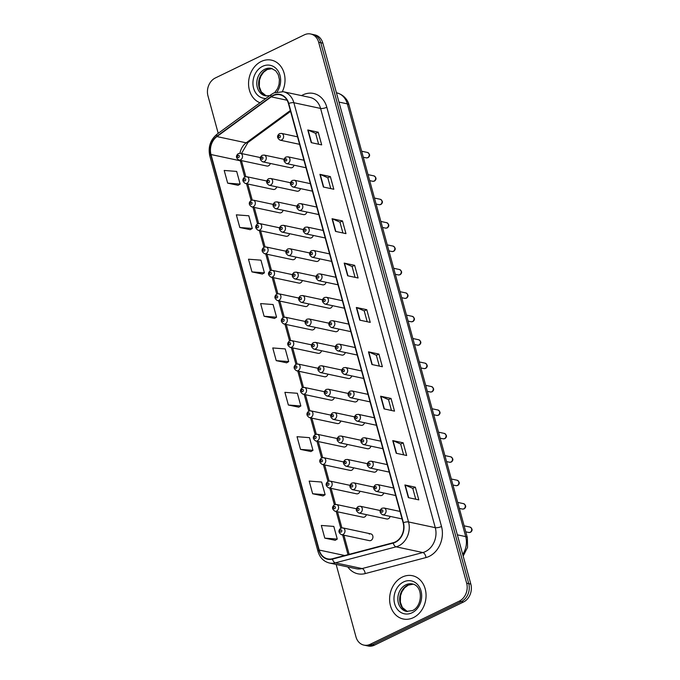 <?xml version="1.0" encoding="UTF-8"?>
<svg xmlns="http://www.w3.org/2000/svg" width="680" height="680" viewBox="0 0 680 680"><rect width="100%" height="100%" fill="white"/><g stroke="black" fill="none" stroke-linecap="round" stroke-linejoin="round"><path stroke-width="1.02" d="M266.704 180.974L246.798 176.724A3.46 2.813 102.1 0 1 248.923 179.724A3.46 2.813 102.1 0 1 246.942 183.269A3.46 2.813 102.1 0 1 245.352 183.481L273.292 189.448A3.46 2.813 -77.9 0 0 274.881 189.236A3.46 2.813 -77.9 0 0 276.726 186.856M273.113 204.382L253.206 200.132A3.46 2.813 102.1 0 1 255.331 203.133A3.46 2.813 102.1 0 1 253.351 206.686A3.46 2.813 102.1 0 1 251.761 206.898L279.701 212.857A3.46 2.813 -77.9 0 0 281.291 212.653A3.46 2.813 -77.9 0 0 283.126 210.273M279.514 227.8L259.607 223.55A3.46 2.813 102.1 0 1 261.732 226.55A3.46 2.813 102.1 0 1 259.751 230.095A3.46 2.813 102.1 0 1 258.162 230.307L286.101 236.275A3.46 2.813 -77.9 0 0 287.691 236.062A3.46 2.813 -77.9 0 0 289.536 233.682M285.923 251.209L266.016 246.959A3.46 2.813 102.1 0 1 268.141 249.959A3.46 2.813 102.1 0 1 266.161 253.512A3.46 2.813 102.1 0 1 264.571 253.725L292.51 259.683A3.46 2.813 -77.9 0 0 294.1 259.471A3.46 2.813 -77.9 0 0 295.936 257.1M292.324 274.626L272.416 270.376A3.46 2.813 102.1 0 1 274.541 273.377A3.46 2.813 102.1 0 1 272.561 276.922A3.46 2.813 102.1 0 1 270.971 277.134L298.911 283.101A3.46 2.813 -77.9 0 0 300.5 282.889A3.46 2.813 -77.9 0 0 302.345 280.508M298.732 298.036L278.825 293.786A3.46 2.813 102.1 0 1 280.95 296.786A3.46 2.813 102.1 0 1 278.97 300.339A3.46 2.813 102.1 0 1 277.38 300.543L305.32 306.51A3.46 2.813 -77.9 0 0 306.909 306.298A3.46 2.813 -77.9 0 0 308.745 303.926M305.133 321.445L285.226 317.195A3.46 2.813 102.1 0 1 287.351 320.203A3.46 2.813 102.1 0 1 285.37 323.748A3.46 2.813 102.1 0 1 283.789 323.96L311.721 329.927A3.46 2.813 -77.9 0 0 313.31 329.715A3.46 2.813 -77.9 0 0 315.154 327.335M311.542 344.862L291.635 340.612A3.46 2.813 102.1 0 1 293.76 343.613A3.46 2.813 102.1 0 1 291.779 347.157A3.46 2.813 102.1 0 1 290.19 347.37L318.129 353.337A3.46 2.813 -77.9 0 0 319.719 353.124A3.46 2.813 -77.9 0 0 321.555 350.744M317.942 368.271L298.036 364.021A3.46 2.813 102.1 0 1 300.161 367.022A3.46 2.813 102.1 0 1 298.18 370.575A3.46 2.813 102.1 0 1 296.599 370.787L324.53 376.745A3.46 2.813 -77.9 0 0 326.12 376.541A3.46 2.813 -77.9 0 0 327.964 374.161M324.351 391.688L304.445 387.438A3.46 2.813 102.1 0 1 306.57 390.439A3.46 2.813 102.1 0 1 304.589 393.983A3.46 2.813 102.1 0 1 303 394.196L330.939 400.163A3.46 2.813 -77.9 0 0 332.528 399.95A3.46 2.813 -77.9 0 0 334.365 397.57M330.752 415.098L310.845 410.848A3.46 2.813 102.1 0 1 312.978 413.848A3.46 2.813 102.1 0 1 310.998 417.401A3.46 2.813 102.1 0 1 309.409 417.613L337.348 423.572A3.46 2.813 -77.9 0 0 338.929 423.368A3.46 2.813 -77.9 0 0 340.774 420.988M337.161 438.515L317.254 434.265A3.46 2.813 102.1 0 1 319.379 437.265A3.46 2.813 102.1 0 1 317.399 440.81A3.46 2.813 102.1 0 1 315.809 441.022L343.749 446.989A3.46 2.813 -77.9 0 0 345.338 446.777A3.46 2.813 -77.9 0 0 347.174 444.397M343.57 461.924L323.663 457.674A3.46 2.813 102.1 0 1 325.788 460.675A3.46 2.813 102.1 0 1 323.808 464.227A3.46 2.813 102.1 0 1 322.218 464.431L350.157 470.398A3.46 2.813 -77.9 0 0 351.747 470.186A3.46 2.813 -77.9 0 0 353.583 467.815M349.971 485.333L330.063 481.083A3.46 2.813 102.1 0 1 332.188 484.092A3.46 2.813 102.1 0 1 330.208 487.637A3.46 2.813 102.1 0 1 328.618 487.849L356.558 493.816A3.46 2.813 -77.9 0 0 358.148 493.603A3.46 2.813 -77.9 0 0 359.983 491.223M356.379 508.75L336.473 504.5A3.46 2.813 102.1 0 1 338.598 507.501A3.46 2.813 102.1 0 1 336.617 511.046A3.46 2.813 102.1 0 1 335.027 511.258L362.967 517.225A3.46 2.813 -77.9 0 0 364.556 517.012A3.46 2.813 -77.9 0 0 366.392 514.633M370.812 533.876L342.873 527.909A3.46 2.813 102.1 0 1 344.998 530.918A3.46 2.813 102.1 0 1 343.017 534.463A3.46 2.813 102.1 0 1 341.428 534.675L369.368 540.642A3.46 2.813 -77.9 0 0 370.957 540.43A3.46 2.813 -77.9 0 0 372.938 536.877A3.46 2.813 -77.9 0 0 370.812 533.876A3.46 2.813 -77.9 0 0 369.223 534.089M260.304 157.556L240.397 153.306A3.46 2.813 102.1 0 1 242.522 156.315A3.46 2.813 102.1 0 1 240.542 159.859A3.46 2.813 102.1 0 1 238.952 160.072L266.892 166.039A3.46 2.813 -77.9 0 0 268.481 165.827A3.46 2.813 -77.9 0 0 270.317 163.446M290.462 182.725L270.555 178.475A3.46 2.813 102.1 0 1 272.68 181.475A3.46 2.813 102.1 0 1 270.7 185.019A3.46 2.813 102.1 0 1 269.11 185.232L297.05 191.199A3.46 2.813 -77.9 0 0 298.639 190.987A3.46 2.813 -77.9 0 0 300.475 188.606M296.863 206.133L276.955 201.883A3.46 2.813 102.1 0 1 279.08 204.884A3.46 2.813 102.1 0 1 277.1 208.437A3.46 2.813 102.1 0 1 275.51 208.649L303.45 214.608A3.46 2.813 -77.9 0 0 305.039 214.404A3.46 2.813 -77.9 0 0 306.884 212.024M303.272 229.551L283.365 225.301A3.46 2.813 102.1 0 1 285.49 228.301A3.46 2.813 102.1 0 1 283.509 231.846A3.46 2.813 102.1 0 1 281.92 232.058L309.859 238.025A3.46 2.813 -77.9 0 0 311.449 237.813A3.46 2.813 -77.9 0 0 313.284 235.433M309.672 252.96L289.765 248.71A3.46 2.813 102.1 0 1 291.89 251.71A3.46 2.813 102.1 0 1 289.909 255.263A3.46 2.813 102.1 0 1 288.32 255.468L316.26 261.435A3.46 2.813 -77.9 0 0 317.849 261.222A3.46 2.813 -77.9 0 0 319.694 258.85M316.081 276.369L296.174 272.119A3.46 2.813 102.1 0 1 298.299 275.128A3.46 2.813 102.1 0 1 296.319 278.673A3.46 2.813 102.1 0 1 294.729 278.885L322.668 284.852A3.46 2.813 -77.9 0 0 324.258 284.639A3.46 2.813 -77.9 0 0 326.094 282.26M322.481 299.786L302.575 295.536A3.46 2.813 102.1 0 1 304.7 298.537A3.46 2.813 102.1 0 1 302.719 302.082A3.46 2.813 102.1 0 1 301.129 302.294L329.069 308.261A3.46 2.813 -77.9 0 0 330.659 308.048A3.46 2.813 -77.9 0 0 332.503 305.668M328.89 323.195L308.983 318.945A3.46 2.813 102.1 0 1 311.108 321.954A3.46 2.813 102.1 0 1 309.128 325.499A3.46 2.813 102.1 0 1 307.538 325.712L335.478 331.678A3.46 2.813 -77.9 0 0 337.067 331.466A3.46 2.813 -77.9 0 0 338.903 329.086M335.291 346.613L315.384 342.363A3.46 2.813 102.1 0 1 317.509 345.363A3.46 2.813 102.1 0 1 315.528 348.908A3.46 2.813 102.1 0 1 313.939 349.12L341.878 355.087A3.46 2.813 -77.9 0 0 343.468 354.875A3.46 2.813 -77.9 0 0 345.312 352.495M341.7 370.022L321.793 365.772A3.46 2.813 102.1 0 1 323.918 368.773A3.46 2.813 102.1 0 1 321.938 372.325A3.46 2.813 102.1 0 1 320.348 372.538L348.287 378.497A3.46 2.813 -77.9 0 0 349.877 378.293A3.46 2.813 -77.9 0 0 351.713 375.912M348.1 393.44L328.194 389.19A3.46 2.813 102.1 0 1 330.319 392.19A3.46 2.813 102.1 0 1 328.338 395.734A3.46 2.813 102.1 0 1 326.749 395.947L354.688 401.914A3.46 2.813 -77.9 0 0 356.277 401.701A3.46 2.813 -77.9 0 0 358.122 399.322M354.51 416.849L334.602 412.599A3.46 2.813 102.1 0 1 336.727 415.599A3.46 2.813 102.1 0 1 334.747 419.152A3.46 2.813 102.1 0 1 333.157 419.356L361.097 425.323A3.46 2.813 -77.9 0 0 362.686 425.111A3.46 2.813 -77.9 0 0 364.523 422.739M360.91 440.258L341.003 436.008A3.46 2.813 102.1 0 1 343.128 439.017A3.46 2.813 102.1 0 1 341.148 442.561A3.46 2.813 102.1 0 1 339.567 442.773L367.498 448.74A3.46 2.813 -77.9 0 0 369.087 448.528A3.46 2.813 -77.9 0 0 370.931 446.148M367.319 463.675L347.412 459.425A3.46 2.813 102.1 0 1 349.537 462.425A3.46 2.813 102.1 0 1 347.556 465.97A3.46 2.813 102.1 0 1 345.967 466.183L373.906 472.149A3.46 2.813 -77.9 0 0 375.496 471.937A3.46 2.813 -77.9 0 0 377.332 469.557M373.719 487.084L353.812 482.834A3.46 2.813 102.1 0 1 355.938 485.843A3.46 2.813 102.1 0 1 353.957 489.387A3.46 2.813 102.1 0 1 352.376 489.6L380.307 495.567A3.46 2.813 -77.9 0 0 381.897 495.354A3.46 2.813 -77.9 0 0 383.741 492.975M380.128 510.502L360.221 506.252A3.46 2.813 102.1 0 1 362.346 509.252A3.46 2.813 102.1 0 1 360.366 512.796A3.46 2.813 102.1 0 1 358.776 513.009L386.716 518.976A3.46 2.813 -77.9 0 0 388.305 518.763A3.46 2.813 -77.9 0 0 390.142 516.384M284.053 159.307L264.146 155.057A3.46 2.813 102.1 0 1 266.271 158.057A3.46 2.813 102.1 0 1 264.291 161.611A3.46 2.813 102.1 0 1 262.701 161.823L290.64 167.781A3.46 2.813 -77.9 0 0 292.23 167.577A3.46 2.813 -77.9 0 0 294.066 165.197M261.239 61.472A22.125 18.037 -77.9 0 0 248.565 82.807A22.125 18.037 -77.9 0 0 259.998 102.757A22.125 18.037 -77.9 0 1 248.565 82.807A22.125 18.037 -77.9 0 1 261.239 61.472A22.125 18.037 -77.9 0 1 271.405 60.129A22.125 18.037 -77.9 0 0 261.239 61.472M402.288 577.065A22.125 18.037 -77.9 0 0 389.615 599.769A22.125 18.037 -77.9 0 0 403.214 618.987A22.125 18.037 -77.9 0 0 413.389 617.635A22.125 18.037 -77.9 0 0 426.062 594.923A22.125 18.037 -77.9 0 0 412.454 575.713A22.125 18.037 -77.9 0 0 402.288 577.065A22.125 18.037 -77.9 0 0 389.615 599.769A22.125 18.037 -77.9 0 0 403.214 618.987A22.125 18.037 -77.9 0 0 413.389 617.635A22.125 18.037 -77.9 0 0 426.062 594.923A22.125 18.037 -77.9 0 0 412.454 575.713A22.125 18.037 -77.9 0 0 402.288 577.065M273.173 95.676A14.748 12.019 102.1 0 1 279.956 94.775A14.748 12.019 102.1 0 1 288.447 103.59L403.138 522.827A14.748 12.019 102.1 0 1 393.193 542.725L332.426 558.748A14.748 12.019 102.1 0 1 327.717 558.875A14.748 12.019 102.1 0 1 319.218 550.06L211.012 154.53A14.748 12.019 102.1 0 1 216.937 136.578L271.218 96.858A14.748 12.019 102.1 0 1 273.173 95.676M273.079 95.344A15.121 12.325 -77.9 0 0 271.082 96.552L216.793 136.272A15.121 12.325 -77.9 0 0 210.724 154.666L318.928 550.205A15.121 12.325 -77.9 0 0 332.469 559.104L393.236 543.082A15.121 12.325 -77.9 0 0 403.427 522.682L288.736 103.453A15.121 12.325 -77.9 0 0 273.079 95.344M336.149 564.451L355.954 636.846A13.829 11.271 -77.9 0 0 363.919 645.108L368.092 646A13.829 11.271 -77.9 0 0 374.45 645.159L463.454 602.038L461.363 601.587A13.829 11.271 -77.9 0 0 468.75 583.652L320.764 42.712A13.829 11.271 -77.9 0 0 312.791 34.442A13.829 11.271 -77.9 0 1 320.764 42.712L468.75 583.652A13.829 11.271 -77.9 0 1 461.363 601.587L372.359 644.708L461.363 601.587L459.272 601.145A13.829 11.271 -77.9 0 0 466.659 583.211L318.673 42.262A13.829 11.271 -77.9 0 0 310.709 34A13.829 11.271 -77.9 0 0 304.351 34.842L215.347 77.962A13.829 11.271 -77.9 0 0 207.969 95.905L218.203 133.339M366.01 645.558A13.829 11.271 -77.9 0 0 372.359 644.708A13.829 11.271 -77.9 0 1 366.01 645.558M408.357 497.641L418.803 499.877L415.335 487.194L404.889 484.967L408.357 497.641M415.743 499.222L412.786 488.393L405.203 485.061A3.689 1.147 164.7 0 0 404.889 484.967M412.794 488.427L415.335 487.194M396.219 453.271L406.657 455.498L403.189 442.825L392.751 440.589L396.219 453.271M403.605 454.844L400.648 444.014L393.065 440.691A3.689 1.147 164.7 0 0 392.751 440.589M400.656 444.048L403.189 442.825M384.072 408.892L394.519 411.128L391.051 398.446L380.604 396.219L384.072 408.892M391.467 410.474L388.51 399.644L380.927 396.312A3.689 1.147 164.7 0 0 380.604 396.219M388.518 399.678L391.051 398.446M371.934 364.523L382.381 366.75L378.913 354.076L368.466 351.841L371.934 364.523M379.329 366.095L376.363 355.266L368.789 351.942A3.689 1.147 164.7 0 0 368.466 351.841M376.372 355.3L378.913 354.076M311.245 142.647L321.683 144.882L318.214 132.201L307.768 129.974L311.245 142.647M318.631 144.228L315.673 133.399L308.091 130.067A3.689 1.147 164.7 0 0 307.768 129.974M315.681 133.433L318.214 132.201M323.382 187.025L333.82 189.252L330.352 176.579L319.914 174.344L323.382 187.025M330.769 188.598L327.811 177.769L320.229 174.445A3.689 1.147 164.7 0 0 319.914 174.344M327.82 177.803L330.352 176.579M335.521 231.395L345.967 233.631L342.499 220.949L332.052 218.722L335.521 231.395M342.907 232.976L339.949 222.148L332.367 218.815A3.689 1.147 164.7 0 0 332.052 218.722M339.957 222.181L342.499 220.949M347.659 275.774L358.105 278.001L354.637 265.327L344.19 263.092L347.659 275.774M355.053 277.346L352.087 266.517L344.505 263.194A3.689 1.147 164.7 0 0 344.19 263.092M352.096 266.551L354.637 265.327M359.796 320.144L370.243 322.379L366.775 309.697L356.328 307.471L359.796 320.144M367.192 321.725L364.225 310.896L356.651 307.564A3.689 1.147 164.7 0 0 356.328 307.471M364.233 310.93L366.775 309.697M282.37 91.553A22.125 18.037 -77.9 0 0 271.405 60.129A22.125 18.037 -77.9 0 1 282.37 91.553M363.919 645.108A13.829 11.271 -77.9 0 0 370.269 644.266L459.272 601.145M300.5 449.387L312.978 450.338L309.51 437.665L297.032 436.704L300.5 449.387L310.93 451.546M312.647 493.756L325.125 494.717L321.657 482.035L309.179 481.083L312.647 493.756L323.068 495.915M324.785 538.135L337.263 539.087L333.795 526.413L321.317 525.453L324.785 538.135L335.206 540.294M264.087 316.26L276.565 317.22L273.096 304.538L260.618 303.586L264.087 316.26L274.507 318.418M251.949 271.889L264.426 272.841L260.958 260.168L248.48 259.207L251.949 271.889L262.37 274.048M239.81 227.511L252.288 228.472L248.821 215.79L236.343 214.838L239.81 227.511L250.231 229.67M227.664 183.141L240.142 184.093L236.674 171.419L224.196 170.459L227.664 183.141L238.094 185.3M288.363 405.008L300.841 405.969L297.373 393.286L284.894 392.334L288.363 405.008L298.792 407.167M276.225 360.638L288.702 361.59L285.234 348.916L272.756 347.956L276.225 360.638L286.654 362.797M288.702 361.59L286.569 362.848M276.565 317.22L274.423 318.469M264.426 272.841L262.284 274.1M252.288 228.472L250.147 229.721M240.142 184.093L238.008 185.351M300.841 405.969L298.707 407.218M312.978 450.338L310.845 451.596M325.125 494.717L322.983 495.966M337.263 539.087L335.121 540.345M463.454 602.038A13.829 11.271 -77.9 0 0 470.832 584.094L322.847 43.154A13.829 11.271 -77.9 0 0 314.882 34.892L310.709 34M301.554 95.616A23.043 18.785 102.1 0 1 326.817 107.236L441.507 526.473A4.607 1.428 -15.3 0 1 435.276 527.663L320.586 108.434A18.437 15.028 -77.9 0 0 309.969 97.418L283.228 91.706A18.437 15.028 102.1 0 1 293.853 102.722A4.607 1.428 164.7 0 0 288.736 103.453M441.507 526.473A23.043 18.785 102.1 0 1 429.199 556.367A23.043 18.785 102.1 0 1 425.969 557.566L365.202 573.588A23.043 18.785 102.1 0 1 347.777 566.933M425.433 551.582A18.437 15.028 -77.9 0 0 435.276 527.663L408.544 521.96A18.437 15.028 102.1 0 1 396.108 546.831L335.342 562.853A18.437 15.028 102.1 0 1 329.451 563.023L356.192 568.726A18.437 15.028 -77.9 0 0 362.083 568.565L422.85 552.542A18.437 15.028 -77.9 0 0 425.433 551.582M283.228 91.706L273.904 92.913L271.363 94.444A4.607 1.972 53.8 0 0 271.082 96.552M271.363 94.444L217.073 134.164C210.35 139.799 207.927 147.058 209.797 155.932A4.607 1.428 -15.3 0 1 210.724 154.666M318.928 550.205A4.607 1.428 164.7 0 0 318.002 551.463C319.898 557.711 323.714 561.561 329.451 563.023M332.469 559.104A4.607 2.465 75.2 0 0 335.342 562.853L362.083 568.565A4.607 2.465 -104.8 0 1 365.202 573.588M217.073 134.164A4.607 1.972 53.8 0 0 216.793 136.272M393.236 543.082A4.607 2.465 75.2 0 0 396.108 546.831L422.85 552.542A4.607 2.465 -104.8 0 1 425.969 557.566M403.427 522.682A4.607 1.428 -15.3 0 1 408.544 521.96L293.853 102.722L320.586 108.434A4.607 1.428 -15.3 0 0 326.817 107.236M466.659 583.211L470.832 584.094M318.673 42.262L322.847 43.154M370.269 644.266L374.45 645.159M319.218 550.06L344.717 555.509M271.218 96.858L287.079 100.24M216.937 136.578L246.185 142.817A14.748 12.019 -77.9 0 0 239.963 153.246M290.343 110.508L246.185 142.817A8.296 3.553 -126.2 0 0 247.902 142.57L241.468 153.535M240.142 160.327A14.748 12.019 -77.9 0 0 240.261 160.778L244.698 177.012M211.012 154.53L240.261 160.778A8.296 2.575 -15.3 0 1 241.749 161.738L245.837 176.672M246.542 183.736L251.107 200.43M252.943 207.145L257.507 223.839M259.352 230.562L263.916 247.248M265.752 253.972L270.317 270.666M272.161 277.389L276.726 294.075M278.562 300.798L283.126 317.492M284.971 324.216L289.536 340.901M291.372 347.625L295.945 364.319M297.78 371.034L302.345 387.727M304.181 394.451L308.754 411.137M310.59 417.86L315.154 434.554M316.99 441.277L321.563 457.963M323.399 464.687L327.964 481.381M329.808 488.104L334.373 504.789M336.209 511.513L340.774 528.207M342.618 534.922L348.007 554.642M360.111 320.212L356.651 307.564M347.964 275.842L344.505 263.194M335.826 231.463L332.367 218.815M323.688 187.094L320.229 174.445M311.55 142.715L308.091 130.067M372.249 364.591L368.789 351.942M384.387 408.96L380.927 396.312M396.525 453.339L393.065 440.691M408.663 497.709L405.203 485.061M462.714 554.421A18.437 15.028 -77.9 0 0 465.715 536.613L347.327 103.861A18.437 15.028 -77.9 0 0 336.702 92.846C345.1 95.072 348.296 101.643 348.984 104.933L467.373 537.693A9.214 2.865 -15.3 0 0 465.715 536.613L457.36 534.828M338.971 102.076L347.327 103.861A9.214 2.865 -15.3 0 1 348.984 104.933M367.514 152.473C370.107 154.181 370.286 155.916 368.058 157.675L366.358 157.879A2.762 2.252 -77.9 0 0 367.633 157.709A2.762 2.252 -77.9 0 0 369.214 154.87A2.762 2.252 -77.9 0 0 367.514 152.473L361.641 151.215M281.639 139.944A3.46 2.813 102.1 0 1 280.05 140.156C276.938 137.989 276.743 135.821 279.48 133.645L281.495 133.399A3.46 2.813 102.1 0 1 283.62 136.399A3.46 2.813 102.1 0 1 281.639 139.944M279.174 135.439A1.156 0.935 -77.9 0 0 279.752 137.555A1.156 0.935 -77.9 0 0 279.174 135.439M262.403 159.214A1.156 0.935 -77.9 0 0 261.825 157.106A1.156 0.935 -77.9 0 0 262.403 159.214M238.654 157.471A1.156 0.935 -77.9 0 0 238.076 155.355A1.156 0.935 -77.9 0 0 238.654 157.471M266.348 95.982L261.315 91.928L259.31 86.581L259.488 80.197L260.89 76.126L263.585 72.216L267.172 69.555L272.187 68.603A14.051 11.45 -77.9 0 0 266.653 69.606A14.051 11.45 -77.9 0 0 258.604 83.436A14.051 11.45 -77.9 0 0 266.322 95.974M274.813 92.505L277.635 88.485L279.072 84.278L279.403 79.543L278.239 74.57L275.663 70.754L271.286 68.357A14.051 11.45 -77.9 0 0 264.826 69.216A14.051 11.45 -77.9 0 0 256.785 83.632A14.051 11.45 -77.9 0 0 265.421 95.837L269.688 95.667M277.142 91.766A16.813 13.702 -77.9 0 0 278.4 71.519A16.813 13.702 -77.9 0 0 262.574 66.343A16.813 13.702 -77.9 0 0 253.036 85.178A16.813 13.702 -77.9 0 0 265.889 98.447M373.923 175.882C376.507 177.599 376.695 179.333 374.459 181.084L372.767 181.288A2.762 2.252 -77.9 0 0 374.034 181.126A2.762 2.252 -77.9 0 0 375.624 178.287A2.762 2.252 -77.9 0 0 373.923 175.882L368.05 174.632M288.039 163.362A3.46 2.813 102.1 0 1 286.458 163.574C283.339 161.398 283.152 159.231 285.88 157.063L287.895 156.808A3.46 2.813 102.1 0 1 290.02 159.808A3.46 2.813 102.1 0 1 288.039 163.362M285.583 158.856A1.156 0.935 -77.9 0 0 286.161 160.964A1.156 0.935 -77.9 0 0 285.583 158.856M380.324 199.299C382.916 201.008 383.095 202.742 380.868 204.493L379.168 204.706A2.762 2.252 -77.9 0 0 380.443 204.535A2.762 2.252 -77.9 0 0 382.024 201.696A2.762 2.252 -77.9 0 0 380.324 199.299L374.45 198.042M294.449 186.77A3.46 2.813 102.1 0 1 292.859 186.983C289.748 184.816 289.552 182.639 292.289 180.472L294.304 180.225A3.46 2.813 102.1 0 1 296.429 183.226A3.46 2.813 102.1 0 1 294.449 186.77M291.983 182.266A1.156 0.935 -77.9 0 0 292.561 184.382A1.156 0.935 -77.9 0 0 291.983 182.266M386.733 222.708C389.317 224.425 389.504 226.159 387.269 227.91L385.577 228.114A2.762 2.252 -77.9 0 0 386.844 227.945A2.762 2.252 -77.9 0 0 388.433 225.114A2.762 2.252 -77.9 0 0 386.733 222.708L380.859 221.45M300.857 210.188A3.46 2.813 102.1 0 1 299.268 210.392C296.149 208.225 295.962 206.057 298.69 203.881L300.704 203.635A3.46 2.813 102.1 0 1 302.838 206.635A3.46 2.813 102.1 0 1 300.857 210.188M298.392 205.683A1.156 0.935 -77.9 0 0 298.971 207.791A1.156 0.935 -77.9 0 0 298.392 205.683M393.133 246.118C395.726 247.834 395.904 249.569 393.677 251.32L391.977 251.532A2.762 2.252 -77.9 0 0 393.252 251.362A2.762 2.252 -77.9 0 0 394.833 248.523A2.762 2.252 -77.9 0 0 393.133 246.118L387.26 244.868M307.258 233.597A3.46 2.813 102.1 0 1 305.668 233.809C302.558 231.642 302.362 229.466 305.099 227.299L307.113 227.043A3.46 2.813 102.1 0 1 309.238 230.052A3.46 2.813 102.1 0 1 307.258 233.597M304.793 229.092A1.156 0.935 -77.9 0 0 305.371 231.208A1.156 0.935 -77.9 0 0 304.793 229.092M268.812 182.631A1.156 0.935 -77.9 0 0 268.234 180.514A1.156 0.935 -77.9 0 0 268.812 182.631M275.221 206.04A1.156 0.935 -77.9 0 0 274.644 203.932A1.156 0.935 -77.9 0 0 275.221 206.04M281.622 229.457A1.156 0.935 -77.9 0 0 281.044 227.341A1.156 0.935 -77.9 0 0 281.622 229.457M413.219 584.179A14.051 11.45 -77.9 0 0 407.702 585.191A14.051 11.45 -77.9 0 0 399.653 599.029A14.051 11.45 -77.9 0 0 407.371 611.558M405.875 584.8A14.051 11.45 -77.9 0 0 397.825 599.216A14.051 11.45 -77.9 0 0 406.47 611.422L412.411 610.606C422.331 606.602 423.683 586.041 412.335 583.942A14.051 11.45 -77.9 0 0 405.875 584.8M412.054 612.765A16.813 13.702 -77.9 0 0 421.03 590.954A16.813 13.702 -77.9 0 0 403.614 581.927A16.813 13.702 -77.9 0 0 394.638 603.738A16.813 13.702 -77.9 0 0 412.054 612.765M399.543 269.535C402.135 271.243 402.313 272.977 400.087 274.737L398.387 274.941A2.762 2.252 -77.9 0 0 399.653 274.771A2.762 2.252 -77.9 0 0 401.243 271.932A2.762 2.252 -77.9 0 0 399.543 269.535L393.669 268.277M313.667 257.006A3.46 2.813 102.1 0 1 312.077 257.219C308.958 255.051 308.771 252.883 311.5 250.707L313.514 250.461A3.46 2.813 102.1 0 1 315.648 253.462A3.46 2.813 102.1 0 1 313.667 257.006M311.202 252.501A1.156 0.935 -77.9 0 0 311.78 254.618A1.156 0.935 -77.9 0 0 311.202 252.501M405.943 292.944C408.536 294.661 408.714 296.395 406.487 298.146L404.787 298.358A2.762 2.252 -77.9 0 0 406.062 298.188A2.762 2.252 -77.9 0 0 407.643 295.35A2.762 2.252 -77.9 0 0 405.943 292.944L400.07 291.695M320.067 280.423A3.46 2.813 102.1 0 1 318.478 280.636C315.367 278.46 315.172 276.293 317.909 274.125L319.923 273.87A3.46 2.813 102.1 0 1 322.048 276.879A3.46 2.813 102.1 0 1 320.067 280.423M317.602 275.918A1.156 0.935 -77.9 0 0 318.18 278.035A1.156 0.935 -77.9 0 0 317.602 275.918M412.352 316.361C414.945 318.07 415.123 319.804 412.896 321.563L411.196 321.767A2.762 2.252 -77.9 0 0 412.462 321.598A2.762 2.252 -77.9 0 0 414.052 318.758A2.762 2.252 -77.9 0 0 412.352 316.361L406.478 315.103M326.476 303.832A3.46 2.813 102.1 0 1 324.887 304.045C321.767 301.877 321.58 299.71 324.309 297.534L326.332 297.287A3.46 2.813 102.1 0 1 328.457 300.288A3.46 2.813 102.1 0 1 326.476 303.832M324.012 299.327A1.156 0.935 -77.9 0 0 324.589 301.444A1.156 0.935 -77.9 0 0 324.012 299.327M288.031 252.867A1.156 0.935 -77.9 0 0 287.453 250.758A1.156 0.935 -77.9 0 0 288.031 252.867M294.431 276.284A1.156 0.935 -77.9 0 0 293.853 274.168A1.156 0.935 -77.9 0 0 294.431 276.284M300.841 299.693A1.156 0.935 -77.9 0 0 300.262 297.576A1.156 0.935 -77.9 0 0 300.841 299.693M418.752 339.771C421.345 341.488 421.524 343.221 419.296 344.973L417.596 345.176A2.762 2.252 -77.9 0 0 418.872 345.015A2.762 2.252 -77.9 0 0 420.452 342.176A2.762 2.252 -77.9 0 0 418.752 339.771L412.879 338.521M332.877 327.25A3.46 2.813 102.1 0 1 331.287 327.462C328.176 325.286 327.981 323.119 330.718 320.951L332.732 320.697A3.46 2.813 102.1 0 1 334.857 323.697A3.46 2.813 102.1 0 1 332.877 327.25M330.421 322.745A1.156 0.935 -77.9 0 0 330.999 324.853A1.156 0.935 -77.9 0 0 330.421 322.745M425.161 363.188C427.754 364.897 427.933 366.63 425.705 368.381L424.005 368.594A2.762 2.252 -77.9 0 0 425.272 368.424A2.762 2.252 -77.9 0 0 426.861 365.585A2.762 2.252 -77.9 0 0 425.161 363.188L419.288 361.93M339.286 350.659A3.46 2.813 102.1 0 1 337.697 350.872C334.577 348.704 334.39 346.528 337.118 344.361L339.142 344.114A3.46 2.813 102.1 0 1 341.267 347.115A3.46 2.813 102.1 0 1 339.286 350.659M336.821 346.154A1.156 0.935 -77.9 0 0 337.399 348.271A1.156 0.935 -77.9 0 0 336.821 346.154M431.562 386.597C434.154 388.314 434.333 390.048 432.106 391.799L430.406 392.003A2.762 2.252 -77.9 0 0 431.681 391.833A2.762 2.252 -77.9 0 0 433.262 389.002A2.762 2.252 -77.9 0 0 431.562 386.597L425.688 385.339M345.686 374.076A3.46 2.813 102.1 0 1 344.097 374.28C340.986 372.113 340.791 369.945 343.527 367.769L345.542 367.523A3.46 2.813 102.1 0 1 347.667 370.524A3.46 2.813 102.1 0 1 345.686 374.076M343.23 369.572A1.156 0.935 -77.9 0 0 343.808 371.679A1.156 0.935 -77.9 0 0 343.23 369.572M437.971 410.006C440.563 411.723 440.742 413.457 438.515 415.208L436.815 415.421A2.762 2.252 -77.9 0 0 438.081 415.25A2.762 2.252 -77.9 0 0 439.671 412.411A2.762 2.252 -77.9 0 0 437.971 410.006L432.098 408.756M352.096 397.486A3.46 2.813 102.1 0 1 350.506 397.698C347.387 395.53 347.2 393.354 349.928 391.187L351.951 390.932A3.46 2.813 102.1 0 1 354.076 393.941A3.46 2.813 102.1 0 1 352.096 397.486M349.63 392.98A1.156 0.935 -77.9 0 0 350.208 395.097A1.156 0.935 -77.9 0 0 349.63 392.98M444.371 433.423C446.964 435.132 447.151 436.866 444.915 438.625L443.215 438.829A2.762 2.252 -77.9 0 0 444.49 438.66A2.762 2.252 -77.9 0 0 446.071 435.82A2.762 2.252 -77.9 0 0 444.371 433.423L438.498 432.166M358.496 420.903A3.46 2.813 102.1 0 1 356.906 421.107C353.796 418.94 353.6 416.772 356.337 414.596L358.351 414.35A3.46 2.813 102.1 0 1 360.476 417.35A3.46 2.813 102.1 0 1 358.496 420.903M356.039 416.398A1.156 0.935 -77.9 0 0 356.618 418.506A1.156 0.935 -77.9 0 0 356.039 416.398M307.241 323.102A1.156 0.935 -77.9 0 0 306.663 320.994A1.156 0.935 -77.9 0 0 307.241 323.102M313.65 346.519A1.156 0.935 -77.9 0 0 313.072 344.403A1.156 0.935 -77.9 0 0 313.65 346.519M320.05 369.928A1.156 0.935 -77.9 0 0 319.473 367.82A1.156 0.935 -77.9 0 0 320.05 369.928M326.459 393.346A1.156 0.935 -77.9 0 0 325.881 391.229A1.156 0.935 -77.9 0 0 326.459 393.346M332.86 416.755A1.156 0.935 -77.9 0 0 332.282 414.647A1.156 0.935 -77.9 0 0 332.86 416.755M450.781 456.833C453.373 458.55 453.552 460.284 451.325 462.035L449.625 462.247A2.762 2.252 -77.9 0 0 450.899 462.077A2.762 2.252 -77.9 0 0 452.481 459.238A2.762 2.252 -77.9 0 0 450.781 456.833L444.907 455.583M364.905 444.312A3.46 2.813 102.1 0 1 363.315 444.524C360.196 442.348 360.009 440.181 362.746 438.013L364.76 437.758A3.46 2.813 102.1 0 1 366.885 440.767A3.46 2.813 102.1 0 1 364.905 444.312M362.44 439.807A1.156 0.935 -77.9 0 0 363.018 441.923A1.156 0.935 -77.9 0 0 362.44 439.807M457.181 480.25C459.773 481.958 459.96 483.692 457.725 485.452L456.034 485.656A2.762 2.252 -77.9 0 0 457.3 485.486A2.762 2.252 -77.9 0 0 458.881 482.647A2.762 2.252 -77.9 0 0 457.181 480.25L451.308 478.992M371.305 467.721A3.46 2.813 102.1 0 1 369.716 467.933C366.605 465.766 366.418 463.598 369.147 461.423L371.161 461.176A3.46 2.813 102.1 0 1 373.286 464.177A3.46 2.813 102.1 0 1 371.305 467.721M368.849 463.216A1.156 0.935 -77.9 0 0 369.427 465.333A1.156 0.935 -77.9 0 0 368.849 463.216M463.59 503.659C466.183 505.376 466.361 507.11 464.134 508.861L462.434 509.065A2.762 2.252 -77.9 0 0 463.709 508.904A2.762 2.252 -77.9 0 0 465.29 506.065A2.762 2.252 -77.9 0 0 463.59 503.659L457.716 502.41M377.714 491.138A3.46 2.813 102.1 0 1 376.125 491.351C373.005 489.175 372.819 487.008 375.555 484.84L377.57 484.585A3.46 2.813 102.1 0 1 379.695 487.585A3.46 2.813 102.1 0 1 377.714 491.138M375.25 486.633A1.156 0.935 -77.9 0 0 375.827 488.741A1.156 0.935 -77.9 0 0 375.25 486.633M469.99 527.077C472.583 528.785 472.77 530.519 470.535 532.27L468.843 532.483A2.762 2.252 -77.9 0 0 470.11 532.312A2.762 2.252 -77.9 0 0 471.699 529.473A2.762 2.252 -77.9 0 0 469.99 527.077L464.125 525.818M384.115 514.548A3.46 2.813 102.1 0 1 382.525 514.76C379.414 512.592 379.227 510.416 381.956 508.249L383.971 508.002A3.46 2.813 102.1 0 1 386.096 511.003A3.46 2.813 102.1 0 1 384.115 514.548M381.659 510.042A1.156 0.935 -77.9 0 0 382.236 512.159A1.156 0.935 -77.9 0 0 381.659 510.042M339.269 440.173A1.156 0.935 -77.9 0 0 338.691 438.056A1.156 0.935 -77.9 0 0 339.269 440.173M345.67 463.581A1.156 0.935 -77.9 0 0 345.091 461.473A1.156 0.935 -77.9 0 0 345.67 463.581M352.078 486.999A1.156 0.935 -77.9 0 0 351.5 484.883A1.156 0.935 -77.9 0 0 352.078 486.999M358.479 510.408A1.156 0.935 -77.9 0 0 357.901 508.291A1.156 0.935 -77.9 0 0 358.479 510.408M245.064 180.88A1.156 0.935 -77.9 0 0 244.486 178.763A1.156 0.935 -77.9 0 0 245.064 180.88M251.464 204.289A1.156 0.935 -77.9 0 0 250.886 202.181A1.156 0.935 -77.9 0 0 251.464 204.289M257.873 227.706A1.156 0.935 -77.9 0 0 257.295 225.59A1.156 0.935 -77.9 0 0 257.873 227.706M264.274 251.115A1.156 0.935 -77.9 0 0 263.695 249.007A1.156 0.935 -77.9 0 0 264.274 251.115M270.683 274.533A1.156 0.935 -77.9 0 0 270.104 272.416A1.156 0.935 -77.9 0 0 270.683 274.533M277.083 297.942A1.156 0.935 -77.9 0 0 276.505 295.834A1.156 0.935 -77.9 0 0 277.083 297.942M283.492 321.359A1.156 0.935 -77.9 0 0 282.914 319.243A1.156 0.935 -77.9 0 0 283.492 321.359M289.892 344.769A1.156 0.935 -77.9 0 0 289.315 342.652A1.156 0.935 -77.9 0 0 289.892 344.769M296.301 368.177A1.156 0.935 -77.9 0 0 295.724 366.07A1.156 0.935 -77.9 0 0 296.301 368.177M302.702 391.595A1.156 0.935 -77.9 0 0 302.124 389.478A1.156 0.935 -77.9 0 0 302.702 391.595M309.111 415.004A1.156 0.935 -77.9 0 0 308.533 412.896A1.156 0.935 -77.9 0 0 309.111 415.004M315.512 438.421A1.156 0.935 -77.9 0 0 314.933 436.305A1.156 0.935 -77.9 0 0 315.512 438.421M321.921 461.831A1.156 0.935 -77.9 0 0 321.343 459.723A1.156 0.935 -77.9 0 0 321.921 461.831M328.329 485.248A1.156 0.935 -77.9 0 0 327.751 483.131A1.156 0.935 -77.9 0 0 328.329 485.248M334.73 508.657A1.156 0.935 -77.9 0 0 334.152 506.54A1.156 0.935 -77.9 0 0 334.73 508.657M341.139 532.075A1.156 0.935 -77.9 0 0 340.561 529.958A1.156 0.935 -77.9 0 0 341.139 532.075M209.797 155.932L318.002 551.463M241.485 160.607L241.749 161.738M247.843 184.017L252.237 200.081M254.244 207.425L258.647 223.499M260.652 230.843L265.047 246.908M267.053 254.252L271.456 270.325M273.462 277.661L277.856 293.734M279.863 301.078L284.265 317.144M286.272 324.488L290.666 340.561M292.68 347.905L297.075 363.97M299.081 371.314L303.475 387.387M305.49 394.731L309.885 410.796M311.89 418.14L316.285 434.214M318.3 441.55L322.694 457.623M324.7 464.967L329.094 481.032M331.109 488.376L335.503 504.45M337.51 511.793L341.904 527.858M343.918 535.202L349.154 554.336M290.572 111.35L247.902 142.57M463.165 556.07L467.542 547.409L467.373 537.693M366.358 157.879L363.281 157.225M299.6 144.33L280.05 140.156M297.543 136.825L281.495 133.399M264.146 155.057L262.131 155.312C259.394 157.565 259.582 159.732 262.701 161.823M240.397 153.306L238.382 153.561C235.637 155.814 235.832 157.981 238.952 160.072M372.767 181.288L369.69 180.633M306 167.748L286.458 163.574M303.943 160.233L287.895 156.808M379.168 204.706L376.091 204.051M312.409 191.156L292.859 186.983M310.352 183.651L294.304 180.225M385.577 228.114L382.5 227.46M318.81 214.566L299.268 210.392M316.761 207.06L300.704 203.635M391.977 251.532L388.909 250.869M325.219 237.983L305.668 233.809M323.161 230.477L307.113 227.043M270.555 178.475L268.532 178.721C265.795 180.974 265.99 183.149 269.11 185.232M276.955 201.883L274.941 202.138C272.204 204.391 272.391 206.558 275.51 208.649M283.365 225.301L281.341 225.548C278.604 227.8 278.8 229.968 281.92 232.058M413.236 584.188L408.221 585.14L404.634 587.809L401.94 591.711L400.528 595.782L400.358 602.165L402.365 607.512L407.397 611.567M398.387 274.941L395.309 274.286M331.619 261.392L312.077 257.219M329.57 253.886L313.514 250.461M404.787 298.358L401.719 297.695M338.028 284.81L318.478 280.636M335.971 277.296L319.923 273.87M411.196 321.767L408.119 321.113M344.428 308.219L324.887 304.045M342.38 300.713L326.332 297.287M289.765 248.71L287.75 248.956C285.014 251.218 285.2 253.385 288.32 255.468M296.174 272.119L294.159 272.374C291.414 274.626 291.609 276.794 294.729 278.885M302.575 295.536L300.56 295.783C297.823 298.036 298.01 300.212 301.129 302.294M417.596 345.176L414.528 344.522M350.837 331.636L331.287 327.462M348.78 324.122L332.732 320.697M424.005 368.594L420.928 367.94M357.238 355.045L337.697 350.872M355.19 347.539L339.142 344.114M430.406 392.003L427.337 391.349M363.647 378.454L344.097 374.28M361.59 370.949L345.542 367.523M436.815 415.421L433.738 414.766M370.048 401.872L350.506 397.698M367.999 394.366L351.951 390.932M443.215 438.829L440.147 438.175M376.457 425.28L356.906 421.107M374.399 417.775L358.351 414.35M308.983 318.945L306.969 319.2C304.232 321.453 304.419 323.62 307.538 325.712M315.384 342.363L313.37 342.609C310.632 344.862 310.82 347.038 313.939 349.12M321.793 365.772L319.778 366.027C317.041 368.279 317.228 370.447 320.348 372.538M328.194 389.19L326.179 389.436C323.442 391.688 323.637 393.856 326.749 395.947M334.602 412.599L332.588 412.845C329.851 415.106 330.038 417.274 333.157 419.356M449.625 462.247L446.548 461.584M382.857 448.698L363.315 444.524M380.808 441.184L364.76 437.758M456.034 485.656L452.956 485.002M389.266 472.107L369.716 467.933M387.209 464.601L371.161 461.176M462.434 509.065L459.357 508.41M395.666 495.524L376.125 491.351M393.618 488.01L377.57 484.585M468.843 532.483L465.766 531.828M402.075 518.933L382.525 514.76M400.019 511.428L383.971 508.002M341.003 436.008L338.988 436.262C336.251 438.515 336.447 440.683 339.567 442.773M347.412 459.425L345.398 459.671C342.661 461.924 342.848 464.1 345.967 466.183M353.812 482.834L351.798 483.089C349.061 485.341 349.256 487.509 352.376 489.6M360.221 506.252L358.207 506.498C355.47 508.75 355.657 510.927 358.776 513.009M246.798 176.724L244.783 176.97C242.046 179.222 242.233 181.398 245.352 183.481M253.206 200.132L251.192 200.387C248.455 202.64 248.642 204.807 251.761 206.898M259.607 223.55L257.593 223.797C254.855 226.049 255.051 228.225 258.162 230.307M266.016 246.959L264.001 247.214C261.264 249.466 261.451 251.634 264.571 253.725M272.416 270.376L270.402 270.623C267.665 272.875 267.861 275.043 270.971 277.134M278.825 293.786L276.811 294.032C274.074 296.284 274.261 298.46 277.38 300.543M285.226 317.195L283.212 317.45C280.475 319.702 280.67 321.87 283.789 323.96M291.635 340.612L289.62 340.858C286.883 343.111 287.07 345.287 290.19 347.37M298.036 364.021L296.021 364.276C293.284 366.528 293.479 368.696 296.599 370.787M304.445 387.438L302.43 387.685C299.693 389.938 299.88 392.113 303 394.196M310.845 410.848L308.83 411.102C306.094 413.355 306.289 415.523 309.409 417.613M317.254 434.265L315.24 434.512C312.502 436.764 312.69 438.931 315.809 441.022M323.663 457.674L321.64 457.921C318.903 460.181 319.099 462.349 322.218 464.431M330.063 481.083L328.049 481.338C325.312 483.59 325.499 485.758 328.618 487.849M336.473 504.5L334.45 504.747C331.712 507 331.908 509.175 335.027 511.258M342.873 527.909L340.858 528.164C338.122 530.417 338.308 532.585 341.428 534.675"/></g></svg>
